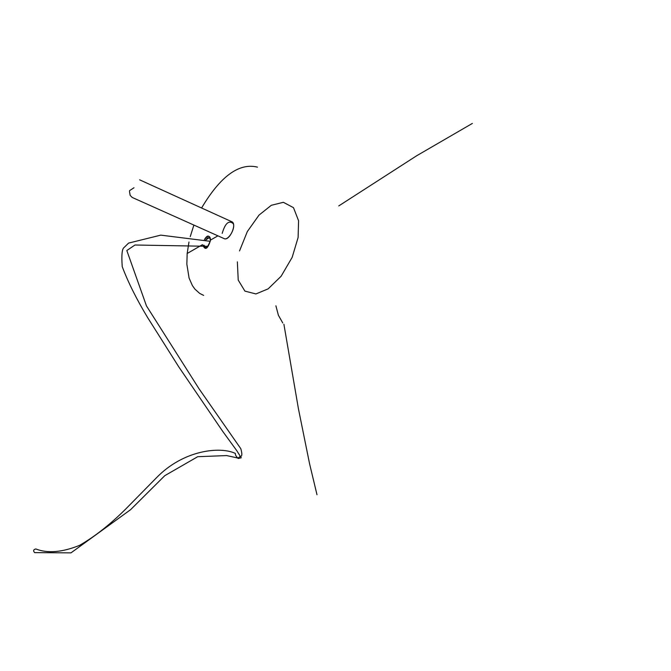 <?xml version="1.0" encoding="UTF-8"?>
<svg xmlns="http://www.w3.org/2000/svg" width="671" height="671" viewBox="0 0 671 671"><rect width="100%" height="100%" fill="white"/><g stroke="black" fill="none" stroke-linecap="round" stroke-linejoin="round"><path stroke-width="1.01" d="M207.784 246.299L134.988 245.007L126.819 250.518L146.463 305.901L199.052 388.803L240.805 448.706C242.357 454.057 242.172 456.615 240.226 456.389L238.088 458.092L226.63 455.567L197.702 456.708L164.798 475.664L130.602 509.675L70.983 552.862L34.64 552.636C32.996 550.799 33.391 549.574 35.815 548.962L35.999 549.021M210.031 237.76L207.809 237.819L205.687 239.966L209.495 237.526L210.149 237.97M204.026 245.209L205.636 247.733L204.026 245.209M129.469 191.394L130.174 195.404L132.229 197.459L224.307 238.691C229.633 241.132 237.601 223.217 231.487 221.589L139.635 179.828M275.898 305.808L278.39 315.244L282.759 322.961M239.53 250.92L247.339 231.554L259.014 215.097L271.319 205.292L283.363 202.298L293.487 207.666L298.578 220.751L298.109 237.492L292.153 257.379L281.107 276.259L268.132 288.874L255.928 293.94L244.915 291.122L238.23 280.101L237.358 261.841M210.568 240.033C207.742 249.201 205.141 250.811 202.751 244.865C204.898 250.098 207.507 248.488 210.568 240.033L217.924 235.831L210.568 240.033C210.082 235.253 208.035 235.118 204.429 239.622C207.247 234.766 209.293 234.9 210.568 240.033L210.568 240.033M202.323 244.756L187.175 253.495L187.117 254.141L187.175 253.495L202.323 244.756M222.185 233.391C225.23 223.082 228.954 219.87 233.34 223.737C235.412 229.155 227.821 241.283 223.871 238.49M129.545 190.656L133.982 187.763M35.815 548.962C47.591 553.558 62.16 552.367 79.522 545.372C94.703 536.657 110.136 524.504 125.821 508.928L156.251 477.978C183.409 449.755 220.415 446.249 235.353 453.42C235.127 454.72 236.091 456.414 238.247 458.486L241.241 457.781L236.645 450.484L222.747 431.394L178.88 367.029L147.721 317.719C136.565 299.224 128.069 282.197 122.231 266.639C121.401 255.139 122.021 248.748 124.11 247.482L128.589 243.095L160.763 235.135L210.258 241.317M205.443 247.733L205.393 247.725C207.775 247.129 209.453 244.596 210.434 240.143L209.495 237.526M188.962 242.021L187.175 253.495L186.848 264.164L189.088 278.071L192.384 285.552L194.892 289.1L199.69 293.412L203.657 295.399M190.237 236.653L193.894 225.07M201.585 207.993C220.465 176.221 239.094 162.6 257.479 167.138M316.989 494.712L309.549 463.653L298.427 408.765L283.9 324.278M338.78 205.913L416.641 155.773L472.384 123.414"/></g></svg>
